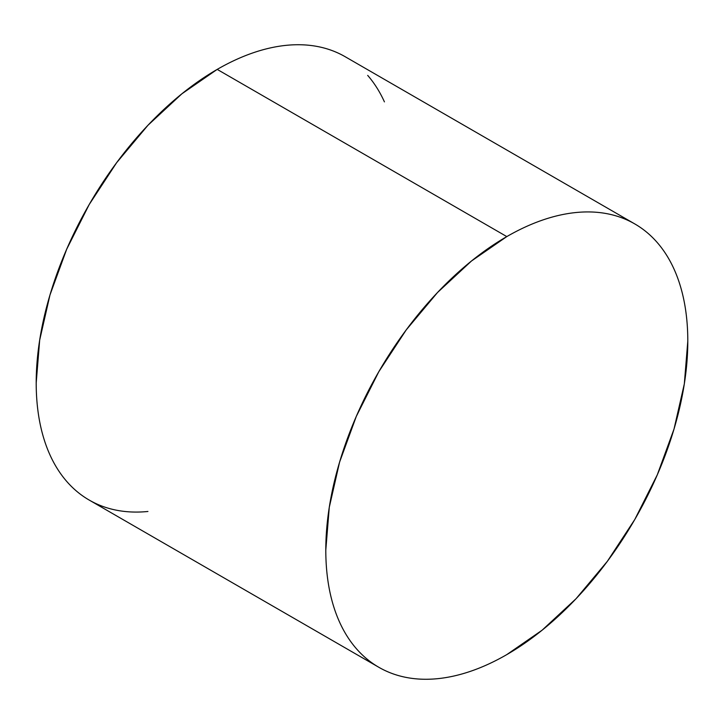 <?xml version="1.0" encoding="UTF-8"?>
<svg xmlns="http://www.w3.org/2000/svg" width="724" height="724" viewBox="0 0 724 724"><rect width="100%" height="100%" fill="white"/><g stroke="black" fill="none" stroke-linecap="round" stroke-linejoin="round"><path stroke-width="1.09" d="M378.815 667.275C387.213 672.134 396.363 675.519 406.245 677.438C416.119 679.356 426.554 679.773 437.531 678.687C448.518 677.592 459.831 675.021 471.487 670.976C483.143 666.922 494.917 661.465 506.8 654.605L542.113 630.197L576.069 598.703L607.355 561.317L634.785 519.497L657.292 474.826L674.026 429.033L684.325 383.883L687.8 341.104C687.8 327.375 686.642 314.451 684.325 302.333C682.008 290.215 678.569 279.129 674.026 269.075C669.474 259.02 663.899 250.196 657.292 242.594C650.695 235.001 643.193 228.775 634.785 223.924C626.387 219.064 617.237 215.68 607.355 213.761C597.481 211.842 587.046 211.426 576.069 212.521C565.082 213.607 553.769 216.177 542.113 220.223C530.457 224.277 518.683 229.734 506.8 236.594L471.487 261.002L437.531 292.496L406.245 329.882L378.815 371.702L356.308 416.372L339.574 462.165L329.275 507.316L325.8 550.095C325.8 563.824 326.958 576.747 329.275 588.865C331.592 600.983 335.031 612.07 339.574 622.124C344.126 632.179 349.701 641.002 356.308 648.604C362.905 656.197 370.407 662.424 378.815 667.275L89.215 500.076C80.807 495.225 73.305 488.999 66.708 481.406C60.101 473.804 54.526 464.98 49.974 454.925C45.431 444.871 41.992 433.785 39.675 421.667C37.358 409.549 36.2 396.625 36.2 382.896L39.675 340.117L49.974 294.967L66.708 249.174L89.215 204.503L116.645 162.683L147.931 125.297L181.887 93.803L217.2 69.395C229.083 62.535 240.857 57.078 252.513 53.024C264.169 48.979 275.482 46.408 286.469 45.313C297.446 44.227 307.881 44.644 317.755 46.562C327.637 48.481 336.787 51.866 345.185 56.725A255.97 147.787 120 0 0 217.2 69.395L506.8 236.594A255.97 147.787 -60 0 1 634.785 223.924A255.97 147.787 -60 0 1 674.026 429.033A255.97 147.787 -60 0 1 506.8 654.605A255.97 147.787 -60 0 1 378.815 667.275A255.97 147.787 -60 0 1 339.574 462.165A255.97 147.787 -60 0 1 506.8 236.594L217.2 69.395A255.97 147.787 120 0 0 49.974 294.967A255.97 147.787 120 0 0 89.215 500.076C97.613 504.936 106.763 508.32 116.645 510.239C126.519 512.158 136.954 512.574 147.931 511.479M384.426 101.876C379.874 91.821 374.299 82.998 367.692 75.396M345.185 56.725L634.785 223.924"/></g></svg>
